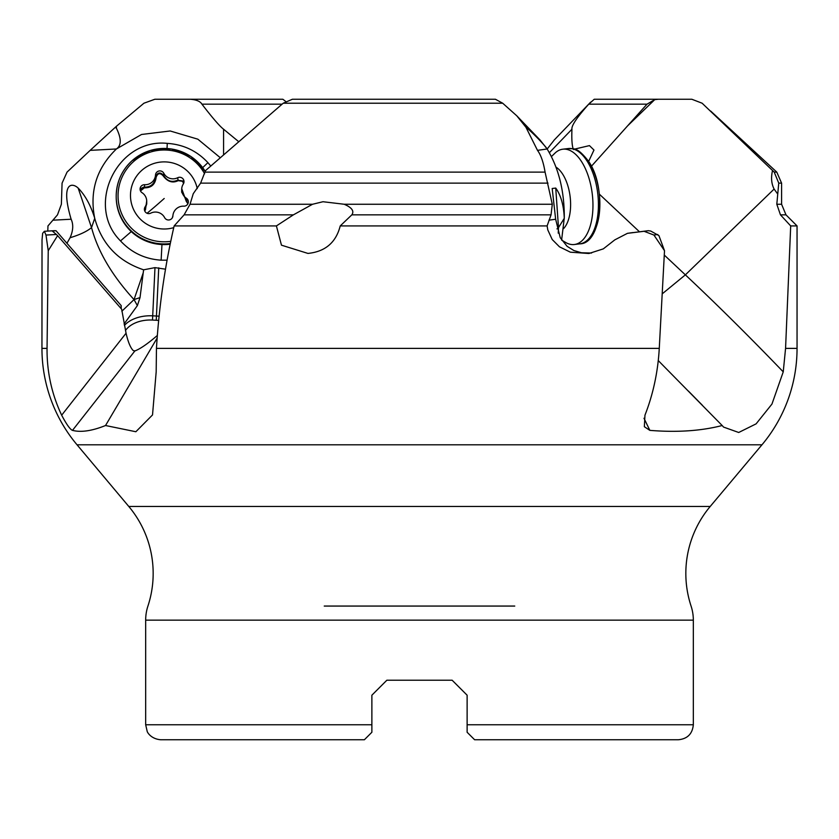 <?xml version="1.0" encoding="UTF-8"?>
<svg xmlns="http://www.w3.org/2000/svg" width="839" height="839" viewBox="0 0 839 839"><rect width="100%" height="100%" fill="white"/><g stroke="black" fill="none" stroke-linecap="round" stroke-linejoin="round"><path stroke-width="1.26" d="M627.446 233.336L648.348 230.683L650.739 231.05L658.93 235.623L664.509 250.714L653.938 235.056L644.09 231.291L627.446 233.336L614.798 239.87L603.314 248.868L588.905 253.504L570.373 252.182L559.477 246.823L552.219 239.535L547.794 229.907L547.112 225.922L551.045 214.857L552.293 204.255L545.067 172.11C543.441 162.242 540.914 154.995 537.495 150.359L525.948 127.276L516.772 115.792L502.697 103.218L495.409 99.243L292.402 99.243L283.215 103.218L205.503 170.621L200.615 183.133L193.253 193.694L190.044 204.255L184.098 214.857L174.145 225.922C164.905 265.9 159.001 306.717 156.453 348.384L156.18 371.855L152.52 414.938L135.866 431.739L105.536 425.52C91.975 430.952 80.964 432.567 72.49 430.365C70.13 429.463 66.522 424.398 61.666 415.2C51.714 394.131 46.848 371.866 47.047 348.384L41.95 348.384A150.003 150.003 0 0 0 77.041 444.806L128.797 506.473A104.183 104.183 0 0 1 147.926 606.062A45.002 45.002 0 0 0 145.671 620.147L145.671 724.76L147.192 731.356C146.877 731.168 150.055 738.813 160.668 739.757L301.746 739.757M47.781 231.029L47.97 225.922L57.492 214.857L61.373 204.255L62.076 183.133L67.047 172.11L90.161 150.359L116.401 126.29L143.93 103.218L154.89 99.243L190.159 99.243L154.89 99.243M591.422 166.248L647.037 104.162L654.735 99.642L658.279 99.243L691.808 99.243L702.128 103.218L774.208 172.11L778.749 183.133L776.809 204.255L780.459 214.857L790.695 225.922L785.566 348.384L783.238 371.855L771.953 404.073L756.096 423.863L738.708 432.484L723.554 427.082L722.169 425.52C701.079 430.952 676.968 432.567 649.847 430.365L644.352 426.705L644.96 415.2C653.182 394.152 657.944 371.876 659.265 348.384L156.453 348.384M525.948 127.276L527.165 128.22C536.257 135.97 546.944 148.021 547.133 148.975C558.722 168.104 564.448 191.103 564.28 217.993C563.714 205.188 560.871 195.214 555.743 188.072L552.188 188.492L555.649 219.231L560.242 237.72L567.122 246.33L573.855 250.525L581.458 252.759L591.547 253.042M540.285 140.291L547.133 148.975L537.495 150.359M564.28 217.993L561.616 240.038M658.279 99.243L594.264 99.243L588.747 104.162C576.917 117.408 571.317 125.766 571.946 129.227C571.537 139.201 572.02 145.976 573.404 149.541M574.463 149.132L589.45 145.608L593.97 150.034L588.653 161.413M285.7 101.425L282.837 99.243L190.159 99.243C196.389 99.715 200.311 101.362 201.926 104.162C212.424 117.827 219.64 126.175 223.583 129.227L238.496 141.508M276.409 225.922L293.377 214.857L312.569 204.255L323.005 201.727L344.189 204.255C351.887 207.558 354.425 211.092 351.824 214.857L340.225 225.922C335.999 242.513 325.228 251.679 307.944 253.42L281.464 245.177L276.409 225.922L174.145 225.922M167.066 260.184L161.13 260.174C145.032 259.104 131.482 252.675 120.512 240.908C84.791 205.492 117.187 138.036 167.276 143.375C183.384 144.455 196.924 150.873 207.904 162.64L210.715 165.986M220.164 157.617L197.836 139.18L170.181 130.978L141.529 134.481L116.401 148.975C96.684 168.104 89.437 191.103 94.65 217.993L94.723 218.308C101.876 244.139 118.184 261.307 143.626 269.812L143.207 272.895L134.03 299.586C112.174 275.685 98.006 251.7 91.535 227.621C86.91 231.449 79.768 234.815 70.088 237.72L66.942 243.268M165.493 269.183L154.984 267.631L143.626 269.812M115.3 127.276L116.401 128.22C121.508 138.529 121.508 145.451 116.401 148.975L90.161 150.359M94.65 217.993C90.633 205.188 85.138 195.214 78.153 188.072C72.049 182.273 60.251 182.325 71.126 219.231C73.549 224.474 73.203 230.641 70.088 237.72M121.854 311.238L134.03 299.586L140.019 297.604L137.376 305.595L124.078 323.99M140.019 297.604L143.207 272.895M137.376 305.595L134.03 299.586M157.365 335.453C147.58 343.843 140.092 349.003 134.89 350.933L133.212 350.555C130.475 347.818 128.094 342.039 126.06 333.219L121.665 309.224L57.608 235.623L48.232 250.714L45.988 235.056L44.383 231.291L42.663 233.263L42.023 239.87L41.95 348.384M121.183 308.658L121.194 305.595L55.982 230.683L52.343 231.05L56.423 234.501L45.988 235.056M121.047 308.5L121.194 305.595M777.459 193.694L774.114 189.058C771.408 183.762 770.884 177.616 772.52 170.621M547.112 225.922L340.225 225.922M664.509 250.714L659.265 348.384M780.459 214.857L785.986 214.857L797.05 225.922L790.695 225.922M48.232 250.714L47.047 348.384M54.661 230.673L44.383 231.291M797.05 225.922L797.05 348.384A150.003 150.003 0 0 1 761.959 444.806L77.041 444.806M658.269 360.581L722.169 425.52M556.96 228.911L558.491 227.621L558.229 233.158M157.155 338.044L105.536 425.52M57.608 235.623L56.423 234.501M547.164 149.038L554.002 140.333M128.797 506.473L710.203 506.473L761.959 444.806M710.203 506.473A104.183 104.183 0 0 0 691.074 606.062A45.002 45.002 0 0 1 693.329 620.147L693.329 724.76L467.124 724.76L467.124 732.258L467.124 695.206L452.127 680.209L386.873 680.209L371.876 695.206L371.876 732.258L371.876 724.76L371.876 732.258L371.876 724.76L145.671 724.76M371.876 695.206L386.873 680.209L379.826 687.256L386.873 680.209L452.127 680.209L467.124 695.206M452.127 680.209L459.174 687.256L452.127 680.209M537.254 739.757L678.332 739.757L474.622 739.757L467.124 732.258M371.876 732.258L364.378 739.757L160.668 739.757M170.149 244.222A48.001 47.739 180 0 1 116.202 196.861L116.202 196.19A48.001 47.739 -0 0 0 170.286 243.551M173.746 227.642A33.749 33.57 180 0 1 141.623 170.506A33.749 33.57 -0 0 1 197.249 188.628M183.322 183.972A4.384 4.352 -0 0 0 177.669 177.732A10.383 10.33 -0 0 1 163.783 173.243A4.384 4.352 -0 0 0 155.519 174.994A10.383 10.33 -0 0 1 144.654 184.716A4.384 4.352 -0 0 0 142.053 192.708A10.383 10.33 -0 0 1 145.084 206.918A4.384 4.352 -0 0 0 150.737 213.158A10.383 10.33 -0 0 1 164.633 217.647A4.384 4.352 -0 0 0 172.897 215.896A10.383 10.33 -0 0 1 183.751 206.174A4.384 4.352 -0 0 0 186.363 198.182A10.383 10.33 -0 0 1 183.322 183.972M183.856 182.787L182.892 181.014L177.669 180.175C171.827 182.671 167.192 181.172 163.783 175.687L163.091 175.76C160.039 172.603 157.722 173.096 156.138 177.239C155.257 184.444 151.314 187.967 144.329 187.821L140.491 190.925M177.669 177.732L178.214 180.647C172.561 183.384 167.527 181.759 163.091 175.76M183.552 183.584L182.608 181.339L178.214 180.647M187.045 201.14L181.685 192.194L181.685 189.551M186.363 198.182L186.279 201.37L181.717 188.681M187.894 203.741L186.279 201.37M172.373 217.731L172.918 215.654M146.731 201.339L146.731 203.971L144.581 210.39M145.084 206.918L144.906 211.313M146.72 200.804L145.441 210.002M163.364 175.005L163.783 175.687C160.144 171.964 157.386 172.54 155.519 177.428C154.523 183.856 150.905 187.097 144.654 187.149L143.343 187.244L140.228 190.212L141.309 188.356L143.469 187.212M144.654 184.716L144.329 187.821M155.519 174.994L155.519 177.428L156.138 177.239M561.679 240.143L566.409 242.891A48.001 23.87 -96.9 0 0 574.358 244.506A48.001 23.87 -96.9 0 0 592.659 212.613A48.001 23.87 -96.9 0 0 581.406 161.382A48.001 23.87 83.1 0 0 562.791 149.206L568.255 148.545A48.001 23.87 83.1 0 1 586.87 160.721A48.001 23.87 83.1 0 1 598.123 211.952A48.001 23.87 83.1 0 1 579.822 243.845L574.358 244.506M551.443 156.557L555.46 152.677A48.001 23.87 83.1 0 1 562.791 149.206M502.697 103.218L283.215 103.218M205.115 172.11L545.067 172.11M774.208 172.11L776.778 172.11L781.591 183.133L778.749 183.133M525.308 126.29L527.165 128.22M548.003 183.133L200.615 183.133M555.649 219.231L548.958 220.185M647.037 104.162L588.747 104.162M282.093 104.162L201.926 104.162M190.044 204.255L312.569 204.255M344.189 204.255L552.293 204.255M776.809 204.255L781.591 204.255L781.591 183.133M551.045 214.857L351.824 214.857M293.377 214.857L184.098 214.857M161.13 260.174L161.969 244.548M207.904 162.64L202.681 167.632M223.583 129.227L223.583 154.596M116.401 126.29L116.401 128.22M71.126 219.231L52.92 220.185M78.153 188.072L91.535 227.621L94.723 218.308M124.392 325.427A31.504 21.08 -177.3 0 1 152.708 315.831L154.984 267.631M125.483 330.493A28.505 19.077 -177.3 0 1 152.488 320.058L156.232 320.257A28.505 19.077 -177.3 0 1 158.686 320.456M156.232 320.257L156.453 316.02A31.504 21.08 -177.3 0 1 159.106 316.24M152.488 320.058L152.708 315.831L156.453 316.02L158.728 267.83M599.35 194.145L639.444 231.763M664.278 255.066L685.369 274.856L774.114 189.058M662.212 293.86L685.369 274.856A285.008 27.54 46 0 1 783.238 371.855M627.677 125.798L654.735 99.642M797.05 348.384L785.566 348.384M643.985 418.252L649.847 430.365M657.766 234.501L653.938 235.056M648.348 230.683L644.09 231.291M632.816 232.571L627.939 233.263M555.743 188.072L558.491 227.621L564.28 218.308M134.89 350.933L72.49 430.365M126.06 333.219L61.666 415.2M571.946 129.227L549.377 152.688M514.758 606.062L324.242 606.062M693.329 620.147L145.671 620.147M120.512 240.908L131.272 231.595M167.276 143.375L167.024 148.524M205.282 171.492A48.001 47.739 -0 0 0 116.202 196.19C116.453 182.126 121.749 170.296 132.09 160.7L150.349 150.475L171.24 148.954L190.799 156.432L205.282 171.492M204.622 173.736A46.155 45.904 -0 0 0 133.317 161.791A46.155 45.904 -0 0 0 170.747 241.338M163.783 175.687L163.783 173.243M147.056 213.274A50.298 3.912 137.8 0 0 164.203 198.497M556.016 167.15A33.35 16.581 83.1 0 1 562.581 174.019A33.35 16.581 -96.9 0 1 563.546 228.638M588.758 161.791A46.155 22.947 83.1 0 1 589.345 238.108M710.664 111.052L776.778 172.11M540.306 140.27L516.772 115.792M785.986 214.857L781.591 204.255M702.327 405.216L688.389 391.047M553.96 140.291L590.635 102.159M693.329 724.76C692.448 733.873 687.445 738.876 678.332 739.757M163.406 175.068C159.892 171.743 157.26 172.498 155.519 177.333M568.255 148.545C573.813 149.352 576.362 145.829 588.579 161.298C607.069 187.527 601.374 243.96 579.822 243.845"/></g></svg>
